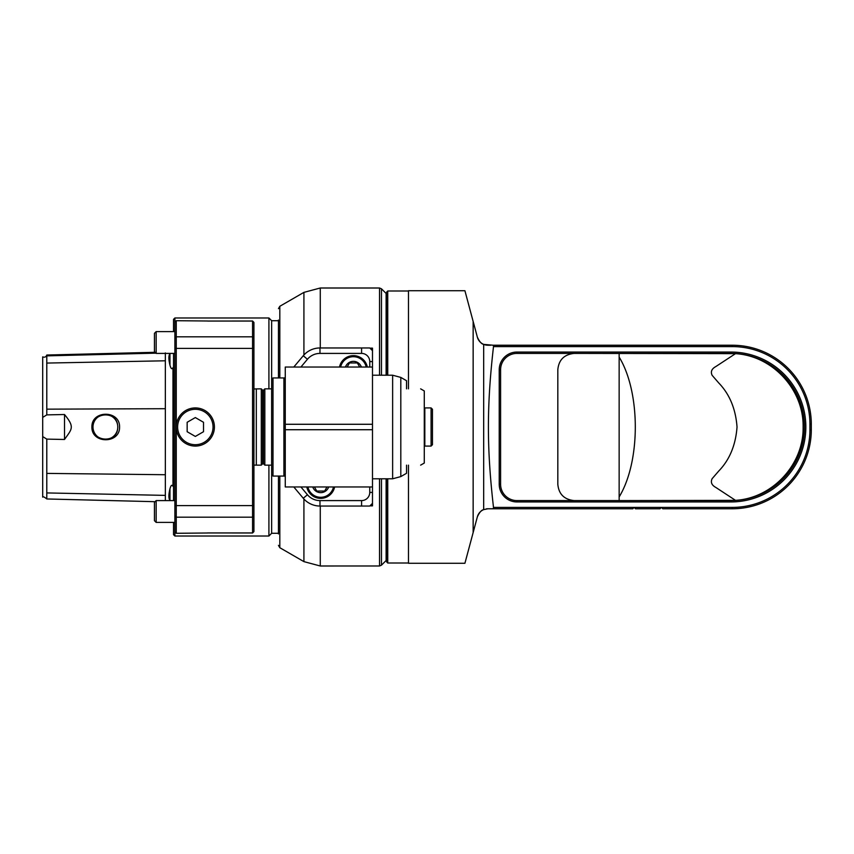 <?xml version="1.0" encoding="UTF-8"?>
<svg xmlns="http://www.w3.org/2000/svg" width="854" height="854" viewBox="0 0 854 854"><rect width="100%" height="100%" fill="white"/><g stroke="black" fill="none" stroke-linecap="round" stroke-linejoin="round"><path stroke-width="1.28" d="M431.089 427L431.089 446.076L432.455 444.72L432.455 409.279L431.089 407.924L431.089 427M424.278 408.468L424.822 407.924L424.822 446.076L424.278 445.532M420.627 388.848L424.278 390.951L424.278 463.049L420.627 465.152M406.557 465.152C425.58 465.152 425.58 465.152 406.557 465.152C425.58 465.152 425.58 465.152 406.557 465.152L406.557 473.276L400.814 476.596L400.814 377.404L406.557 380.724L406.557 388.848C425.58 388.848 425.58 388.848 406.557 388.848C425.58 388.848 425.58 388.848 406.557 388.848M300.907 486.961L307.44 494.744A16.354 16.354 0 0 0 319.972 500.593L361.584 500.593L361.584 506.038L369.761 506.038L372.493 503.316A2.722 2.722 0 0 1 370.764 505.856L372.493 505.856L372.493 492.416L369.761 492.416L369.761 486.961M372.493 429.722L285.268 429.722L285.268 486.961L372.493 486.961L372.493 348.144L370.764 348.144A2.722 2.722 0 0 1 372.493 350.684L369.761 347.962L319.972 347.962A21.809 21.809 0 0 0 303.266 355.744L293.797 367.039M285.268 429.722L285.268 367.039L372.493 367.039L369.761 367.039L369.761 361.584L372.493 361.584L372.493 350.684M372.493 486.961L372.493 503.316M379.539 478.784L379.539 565.978L320.271 565.999L320.271 506.038M278.457 377.938L278.457 320.069M284.307 378.343L285.268 377.19M369.761 361.584A8.177 8.177 0 0 0 361.584 353.407L319.972 353.407A16.354 16.354 0 0 0 307.44 359.256L300.907 367.039M339.508 367.039A14.176 14.176 0 0 1 367.316 367.039M285.268 474.696L283.912 476.062L283.912 377.938L285.268 379.304M283.912 476.062L273.002 476.062L271.647 474.696L271.647 379.304L273.002 377.938L273.002 476.062M283.912 377.938L273.002 377.938M271.647 465.152L264.836 465.152L264.836 388.848L271.647 388.848M264.836 465.152L263.47 463.797L263.47 390.203L264.836 388.848M283.912 457.21L283.912 384.759M278.457 533.931L278.457 476.062M381.46 375.216L381.46 288.801L386.115 293.445L386.115 375.216M386.115 478.784L386.115 560.544L381.46 565.177L381.46 478.784M387.748 478.784L387.748 562.999L386.659 561.911L386.659 478.784M386.659 375.216L386.659 292.089L387.748 291L387.748 375.216M408.468 465.152L408.468 563.277L464.918 563.277L477.354 516.851L473.148 532.565L473.148 321.435L477.354 337.149A10.899 10.899 0 0 0 487.89 345.229L490.719 345.229M486.289 508.888A10.899 10.899 0 0 1 487.89 508.77L483.674 509.614L483.674 344.386C481.528 344.034 479.425 341.621 477.354 337.149L464.918 290.723L408.468 290.723L408.468 388.848M483.674 509.614A10.899 10.899 0 0 0 477.354 516.851C479.393 512.421 481.496 510.009 483.674 509.614M487.89 508.77L632.782 508.77L634.138 507.404L493.495 507.404C486.716 447.806 486.716 406.194 493.495 346.596L493.334 345.229L483.674 344.386M493.334 508.77L493.495 507.404M811.3 429.722L809.934 429.722A77.682 77.682 0 0 1 732.262 507.404L661.391 507.404L662.757 508.77L732.262 508.77A79.038 79.038 0 0 0 811.3 429.722L811.3 424.278A79.038 79.038 0 0 0 732.262 345.229L493.334 345.229M493.495 346.596L732.262 346.596A77.682 77.682 0 0 1 809.934 424.278L811.3 424.278M809.934 429.722L809.934 424.278M661.391 507.404L634.138 507.404L635.504 508.77L660.035 508.77L661.391 507.404M499.227 369.761A17.721 17.721 0 0 1 516.948 352.051L730.896 352.051A74.949 74.949 0 0 1 805.845 427A74.949 74.949 0 0 1 730.896 501.949L516.948 501.949A17.721 17.721 0 0 1 499.227 484.239L499.227 369.761L500.593 369.761L500.593 484.239A16.354 16.354 0 0 0 516.948 500.593L730.896 500.593A73.593 73.593 0 0 0 804.489 427A73.593 73.593 0 0 0 730.896 353.407L516.948 353.407A16.354 16.354 0 0 0 500.593 369.761M735.497 353.652L715.78 366.59C711.66 368.843 710.453 371.757 712.129 375.322L718.78 382.998C729.594 394.196 735.678 408.863 737.034 427C735.678 445.137 729.594 459.804 718.78 471.002L712.129 478.678C710.453 482.243 711.66 485.157 715.78 487.41L735.497 500.348C772.667 498.149 803.806 464.32 803.123 427C803.806 389.68 772.667 355.851 735.497 353.652L574.176 353.407C564.163 354.463 558.719 359.918 557.822 369.761L557.822 484.239C558.719 494.082 564.163 499.537 574.176 500.593L619.15 500.593L619.15 353.407M735.497 500.348L619.15 500.593M619.15 357.068C640.681 392.338 640.681 461.662 619.15 496.932M379.539 565.978L381.46 565.177M278.457 533.291L271.647 533.291L271.647 474.696M271.647 379.304L271.647 320.709L268.914 317.976L268.914 388.848M268.914 465.152L268.914 536.024L174.889 536.024L174.889 317.976L268.914 317.976M173.522 500.593L173.522 353.407M173.522 331.608L173.522 319.343L174.889 317.976M174.889 536.024L173.522 534.657L173.522 522.392M170.437 500.593L169.967 500.177C168.516 498.576 168.516 494.786 169.967 488.787C170.971 485.189 171.974 484.378 172.978 486.332L172.978 367.668C171.974 369.622 170.971 368.811 169.967 365.213C168.516 359.214 168.516 355.424 169.967 353.823L170.437 353.407M165.345 398.935L165.345 394.633M165.345 390.737L165.345 389.253M165.345 387.214L165.345 384.076M165.345 381.3L165.345 378.813M165.345 377.778L165.345 376.561M165.345 374.447L165.345 372.419M165.345 370.497L165.345 368.704M165.345 366.996L165.345 365.341M165.345 363.751L165.345 362.235M165.345 358.872L165.345 357.997M165.345 357.185L165.345 356.449M165.345 355.648L165.345 354.602M165.345 486.15L165.345 408.82M165.345 352.926L165.345 500.593M46.789 363.067L46.789 414.884L42.7 417.403L42.7 356.876C44.675 357.623 46.031 357.004 46.789 355.029L46.789 363.067L165.345 360.794M155.044 501.693L46.842 498.971C44.194 496.879 42.807 496.27 42.7 497.156L42.7 436.586L46.789 439.116L46.789 498.053M46.789 439.116L64.509 439.479C71.853 428.954 75.088 427.352 64.509 414.521L46.789 414.884M119.571 427C120.04 443.984 91.431 444.016 91.901 427C91.431 409.963 120.051 410.027 119.571 427M64.509 414.521L64.509 439.479M42.7 436.586L42.7 417.403M117.649 428.836L117.788 427A12.404 12.404 0 0 1 105.384 439.404A12.404 12.404 0 0 1 92.99 427A12.404 12.404 0 0 1 105.384 414.596A12.404 12.404 0 0 1 117.788 427L117.649 425.164C116.197 410.326 92.2 412.194 92.99 427C92.2 441.806 116.197 443.674 117.649 428.836L117.788 427.299M361.584 500.593A8.177 8.177 0 0 0 369.761 492.416M334.608 486.961A14.176 14.176 0 0 1 306.799 486.961M293.797 486.961L303.266 498.256A21.809 21.809 0 0 0 319.972 506.038L319.972 500.593M284.307 475.657L285.268 476.81M361.584 506.038L319.972 506.038M334.053 486.961A13.632 13.632 0 0 1 307.355 486.961M333.498 486.961A13.088 13.088 0 0 1 307.91 486.961M312.745 486.961A8.412 8.412 0 0 0 328.662 486.961M316.77 491.05L314.411 486.961L316.77 491.05L324.637 491.05L326.997 486.961M340.063 367.039A13.632 13.632 0 0 1 366.761 367.039M340.618 367.039A13.088 13.088 0 0 1 366.206 367.039M361.37 367.039A8.412 8.412 0 0 0 345.454 367.039M357.346 362.95L359.705 367.039L357.346 362.95L349.478 362.95L347.119 367.039M195.331 417.563L187.154 422.282L187.154 431.718L195.331 436.437L203.508 431.718L203.508 422.282L195.331 417.563M213.041 427A17.721 17.721 0 0 0 186.471 411.66A17.721 17.721 0 0 0 186.471 442.34A17.721 17.721 0 0 0 213.041 427M195.331 446.076A19.076 19.076 0 0 0 214.407 427A19.076 19.076 0 0 0 195.331 407.924A19.076 19.076 0 0 0 176.255 427A19.076 19.076 0 0 0 195.331 446.076M253.926 531.594L253.926 322.406L252.57 321.008L252.57 532.992L207.597 532.949L252.57 532.949L253.926 531.594L252.57 532.992M174.889 531.935L176.255 533.291L176.255 320.709L207.896 321.008M252.57 321.008L207.597 321.051L252.57 321.051L253.926 322.406M174.889 331.608L156.154 331.608L156.154 353.407L174.889 353.407M156.154 353.407L154.446 351.709L154.446 333.306L156.154 331.608M174.889 500.593L156.154 500.593L156.154 522.392L174.889 522.392M156.154 522.392L154.446 520.694L154.446 502.291L156.154 500.593M261.292 388.848L262.648 390.203L262.648 463.797L261.292 465.152L261.292 388.848L253.926 388.944M372.493 375.216L392.637 375.216L392.637 478.784L400.814 476.596M320.271 347.962L320.271 288.001L379.539 288.001L379.539 375.216M320.271 288.001L303.917 292.378L303.917 355.008M279.824 377.938L279.824 306.287L303.917 292.378M361.584 347.962L361.584 353.407M319.972 353.407L319.972 347.962M303.266 355.744L307.44 359.256M285.268 424.278L372.493 424.278M303.917 498.992L303.917 561.622L279.824 547.713L279.824 476.062M732.262 345.229L732.262 346.596M732.262 507.404L732.262 508.77M516.948 353.407L516.948 352.051M500.593 484.239L499.227 484.239M516.948 501.949L516.948 500.593M730.896 500.593L730.896 501.949M730.896 352.051L730.896 353.407M169.967 353.823L169.967 365.213M169.967 488.787L169.967 500.177M46.789 409.162L165.345 408.703M155.908 353.161L46.789 355.862M165.345 495.384L46.789 492.929M165.345 474.728L46.789 473.394M307.44 494.744L303.266 498.256M174.889 348.379L253.926 348.379M253.926 505.621L174.889 505.621M253.926 337.981L252.57 336.818L176.255 336.818L174.889 337.981M174.889 516.019L176.255 517.182L252.57 517.182L253.926 516.019M261.292 465.152L256.317 465.152L256.317 388.848M424.822 446.076L431.089 446.076M424.822 407.924L431.089 407.924M392.637 375.216L400.814 377.404M372.493 478.784L392.637 478.784M279.824 306.287L278.457 308.646M303.917 561.622L320.271 565.999M386.659 297.534L386.115 297.534M386.659 556.466L386.115 556.466M387.748 562.999L408.468 562.999M387.748 291L408.468 291M379.539 288.001L381.46 288.801M278.457 320.709L271.647 320.709M271.647 533.291L268.914 536.024M155.044 352.296L46.789 355.029M279.824 547.713L278.457 545.354M176.255 533.291L207.896 532.992M174.889 322.065L176.255 320.709M256.317 465.152L253.926 465.056M262.648 451.125L263.47 451.125M262.648 402.874L263.47 402.874"/></g></svg>
